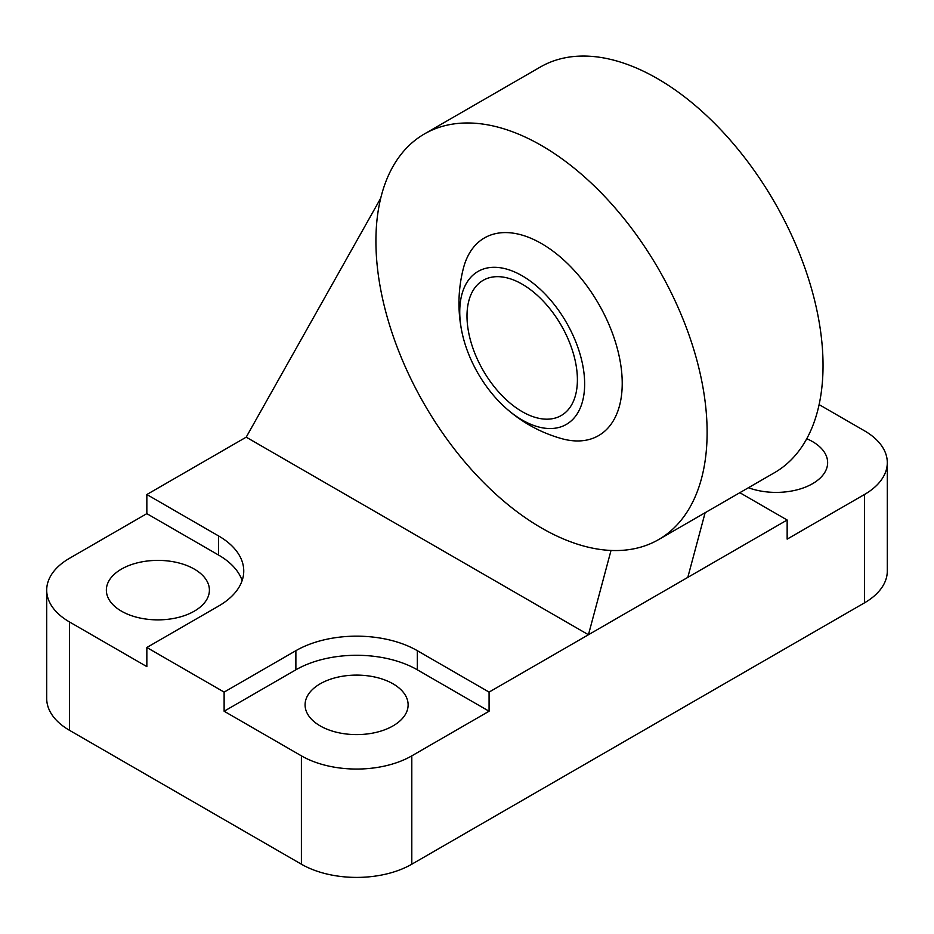 <?xml version="1.0" encoding="UTF-8"?>
<svg xmlns="http://www.w3.org/2000/svg" width="934" height="934" viewBox="0 0 934 934"><rect width="100%" height="100%" fill="white"/><g stroke="black" fill="none" stroke-linecap="round" stroke-linejoin="round"><path stroke-width="1.4" d="M462.178 333.204A88.321 50.996 -120 0 0 504.92 407.247A88.321 50.996 -120 0 0 584.649 383.979A88.321 50.996 -120 0 0 513.478 271.479A88.321 50.996 -120 0 0 462.178 333.204A140.52 140.52 0 0 1 463.381 268.35A114.135 65.894 60 0 1 548.316 247.837A114.135 65.894 60 0 1 621.939 375.375A114.135 65.894 60 0 1 561.673 438.641M577.399 379.788A78.059 45.066 -120 0 0 543.319 301.227A78.059 45.066 -120 0 0 483.17 280.317A78.059 45.066 -120 0 0 483.17 370.459A78.059 45.066 -120 0 0 561.229 415.525A78.059 45.066 -120 0 0 577.399 379.788M611.023 550.453L588.443 634.746L246.202 437.159L380.733 198.16M819.106 404.609L864.44 430.784A78.059 45.066 180 0 1 887.3 462.657A78.059 45.066 180 0 1 864.44 494.518L787.152 539.14L787.152 520.016L687.798 577.387L705.123 512.731M687.798 577.387L489.077 692.106L489.077 711.229L411.801 755.851A78.059 45.066 180 0 1 301.402 755.851L224.125 711.229L295.88 669.806A85.87 49.572 180 0 1 417.323 669.806L489.077 711.229M541.522 145.552A234.189 135.208 60 0 1 694.511 351.92A234.189 135.208 60 0 1 658.61 539.583A234.189 135.208 60 0 1 424.421 404.375A234.189 135.208 60 0 1 424.421 133.947A234.189 135.208 60 0 1 541.522 145.552M658.61 539.583L774.531 472.662A234.189 135.208 -120 0 0 810.432 284.998A234.189 135.208 -120 0 0 657.443 78.619A234.189 135.208 -120 0 0 540.342 67.026L424.421 133.947M242.139 580.574A85.87 49.572 0 0 0 218.603 555.076L146.848 513.642L146.848 494.518L246.202 437.159M146.848 494.518L218.603 535.953A85.87 49.572 180 0 1 243.751 571.013A85.87 49.572 180 0 1 218.603 606.061L146.848 647.495L146.848 666.619L69.56 621.997A78.059 45.066 180 0 1 46.7 590.136A78.059 45.066 180 0 1 69.56 558.263L146.848 513.642M224.125 711.229L224.125 692.106L146.848 647.495M224.125 692.106L295.88 650.683A85.87 49.572 180 0 1 417.323 650.683L489.077 692.106M787.152 520.016L739.833 492.697M194.319 569.098A51.522 29.748 0 0 0 138.162 562.653A51.522 29.748 0 0 0 106.359 590.136A51.522 29.748 0 0 0 157.881 619.872A51.522 29.748 0 0 0 209.403 590.136A51.522 29.748 0 0 0 194.319 569.098M393.027 683.828A51.522 29.748 0 0 0 336.882 677.372A51.522 29.748 0 0 0 305.079 704.855A51.522 29.748 0 0 0 356.601 734.603A51.522 29.748 0 0 0 408.123 704.855A51.522 29.748 0 0 0 393.027 683.828M46.7 590.136L46.7 698.492A78.059 45.066 0 0 0 69.56 730.353L301.402 864.207A78.059 45.066 0 0 0 411.801 864.207L864.44 602.885A78.059 45.066 0 0 0 887.3 571.013L887.3 462.657M748.414 487.735A51.522 29.748 0 0 0 800.893 488.739A51.522 29.748 0 0 0 827.641 462.657A51.522 29.748 0 0 0 806.754 438.735M218.603 535.953L218.603 555.076M295.88 650.683L295.88 669.806M417.323 650.683L417.323 669.806M411.801 864.207L411.801 755.851M864.44 602.885L864.44 494.518M301.402 864.207L301.402 755.851M69.56 730.353L69.56 621.997M504.92 407.247A140.52 140.52 0 0 0 561.743 438.653"/></g></svg>
